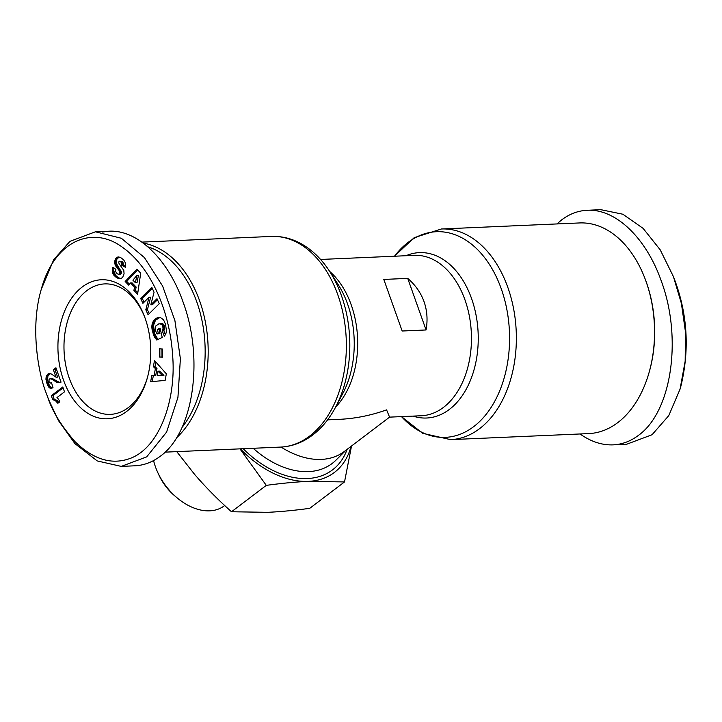 <?xml version="1.0" encoding="UTF-8"?>
<svg xmlns="http://www.w3.org/2000/svg" width="722" height="722" viewBox="0 0 722 722"><rect width="100%" height="100%" fill="white"/><g stroke="black" fill="none" stroke-linecap="round" stroke-linejoin="round"><path stroke-width="1.08" d="M281.038 447.062A80.268 54.331 52.8 0 0 344.259 451.512L389.564 417.135L421.395 415.746A80.268 53.509 87.5 0 0 464.959 299.829A80.268 53.509 87.5 0 0 414.374 255.353L320.568 259.46M327.589 419.852L339.475 419.329C355.251 418.598 370.955 415.448 386.595 409.879L389.564 417.135M176.583 437.812A105.421 70.278 -92.5 0 0 199.651 300.903A105.421 70.278 -92.5 0 0 143.407 243.143M383.806 279.432L407.713 278.385C415.385 285 420.827 292.744 424.022 301.625C427.153 310.523 427.839 319.972 426.079 329.963L402.172 331.01L383.806 279.432L402.172 331.01M646.009 281.354A105.421 70.278 87.5 0 1 649.033 372.66A105.421 70.278 87.5 0 1 588.8 433.588L450.618 439.635A105.421 70.278 -92.5 0 0 507.828 287.401A105.421 70.278 -92.5 0 0 441.395 228.991L579.576 222.945A105.421 70.278 87.5 0 1 644.908 278.376A105.421 70.278 87.5 0 1 646.009 281.354M147.423 377.579A65.287 43.519 87.5 0 1 110.394 414.365A65.287 43.519 87.5 0 1 69.258 378.184A65.287 43.519 87.5 0 1 104.681 283.908A65.287 43.519 87.5 0 1 144.779 317.31M145.149 318.321A69.574 46.37 87.5 0 1 147.144 378.572A69.574 46.37 87.5 0 1 106.657 418.805A69.574 46.37 87.5 0 1 63.554 380.232A69.574 46.37 87.5 0 1 81.532 287.509A69.574 46.37 87.5 0 1 144.418 316.353A69.574 46.37 87.5 0 1 145.149 318.321M48.735 399.826L58.428 420.538L74.935 443.633L97.244 460.934L121.251 466.394L146.71 456.864L166.601 432.072L177.937 397.38L180.383 358.753L174.923 320.667L162.612 286.047L144.427 257.592L121.377 238.278L95.421 231.798L69.971 241.338L53.699 259.703L41.244 289.414C29.53 329.015 39.15 375.963 46.298 393.328L47.832 397.461C52.128 410.89 61.135 425.565 74.844 441.485C93.228 459.463 111.603 465.139 129.96 458.497C159.598 447.811 176.213 399.943 172.675 356.063C169.968 310.812 150.618 267.167 122.596 247.393C93.319 225.345 54.737 239.56 41.244 289.414M121.251 466.394L134.797 465.807C143.913 465.365 152.396 462.188 160.257 456.268C193.397 432.658 204.281 359.15 183.081 302.076C167.973 258.81 137.333 229.515 108.977 231.211L102.262 232.042M148.019 246.879A103.282 68.852 87.5 0 1 196.799 301.922A103.282 68.852 87.5 0 1 182.206 427.253M556.915 223.937L561.761 219.804C569.622 213.883 578.105 210.707 587.221 210.273L600.767 209.678L622.851 214.226L643.112 228.369L660.215 249.83L673.418 276.616L681.397 303.43L685.467 331.994L685.178 361.135L680.07 389.095L668.78 415.61L652.056 434.734L626.597 444.274L613.041 444.869C601.913 445.275 590.912 441.647 580.037 433.976M587.221 210.273C615.577 208.577 646.217 237.872 661.325 281.129C682.516 338.212 671.64 411.711 638.501 435.33C630.64 441.25 622.156 444.427 613.041 444.869M649.033 372.66L649.313 371.686A103.282 68.852 -92.5 0 0 646.343 282.239A103.282 68.852 -92.5 0 0 645.269 279.315L644.908 278.376M224.704 505.544L223.459 506.411A51 34.521 -127.2 0 1 177.089 497.837A51 34.521 -127.2 0 1 157.604 472.152A51 34.521 -127.2 0 1 155.456 466.863A51 34.521 -127.2 0 1 153.578 460.573M240.327 448.849A90.972 61.578 52.8 0 0 308.411 481.366A90.972 61.578 52.8 0 0 351.027 446.377M176.737 451.629L194.444 474.183C205.436 487.007 217.791 499.534 231.509 511.754L267.618 512.322C280.244 511.754 294.278 510.427 309.738 508.333L344.52 481.935L308.411 481.366C296.101 481.908 282.058 483.235 266.292 485.364L239.957 448.867M157.604 472.152L158.786 474.76A42.174 28.546 52.8 0 0 174.905 495.996L177.089 497.837M351.524 446.006L344.52 481.935M231.509 511.754L266.292 485.364M673.418 276.616L674.321 278.972C687.606 314.07 689.754 349.962 680.765 386.667L680.07 389.095M59.764 401.82L57.832 403.291L55.233 400.448L52.697 399.681L51.289 395.728L62.778 387.001L64.511 391.847L56.975 397.569A10.722 7.148 87.5 0 1 59.764 401.82M63.103 387.894L52.877 395.656L54.285 399.609L56.83 400.385L58.897 402.488M51.289 395.728L52.877 395.656M52.697 399.681L54.285 399.609M52.805 399.681L54.403 399.609M53.654 399.762L55.242 399.69M54.457 400.024L56.054 399.952M55.233 400.448L56.83 400.385M55.774 400.845L57.372 400.773M56.433 401.495L58.031 401.432M57.119 402.307L58.717 402.235M49.069 381.803L49.971 383.012L51.56 382.804L53.031 387.777L50.603 388.319L48.699 387.046L46.515 382.218L45.937 378.084L46.768 375.26L49.304 373.509L51.461 374.068L56.036 377.191L53.374 369.718L55.937 367.778L61.045 382.137L57.273 382.47L50.802 378.635L49.015 379.619L49.069 381.803M49.944 378.617L52.507 378.59L59.773 382.606M50.802 378.635L52.399 378.563M50.91 378.662L52.507 378.59M51.515 378.942L53.112 378.879M52.309 379.429L53.906 379.357M54.105 380.729L55.693 380.656M55.007 381.315L56.605 381.252M55.829 381.812L57.426 381.739M56.587 382.191L58.184 382.118M57.273 382.47L58.87 382.407M57.877 382.651L59.475 382.579M56.253 368.671L54.971 369.655L57.634 377.119L56.036 377.191M53.374 369.718L54.971 369.655M50.26 373.59L47.896 376.171L47.589 379.871L49.276 385.304L52.011 388.183M48.518 373.689L50.107 373.617M47.769 374.122L49.367 374.059M47.354 374.483L48.952 374.411M46.768 375.26L48.356 375.187M46.298 376.243L47.896 376.171M46.109 376.911L47.706 376.839M45.937 378.084L47.526 378.021M45.928 379.33L47.526 379.258M45.991 379.934L47.589 379.871M46.19 381.026L47.787 380.954M46.515 382.218L48.112 382.146M46.957 383.562L48.545 383.49M47.201 384.203L48.789 384.131M47.688 385.377L49.276 385.304M48.194 386.315L49.791 386.252M48.699 387.046L50.287 386.974M49.069 387.461L50.666 387.389M49.818 388.03L51.406 387.958M50.612 388.31L51.623 388.265M50.657 383.102L51.659 383.057M119.789 273.286L119.518 271.075L115.222 264.965L114.951 260.146L116.287 257.817L118.534 256.96L120.89 257.745L123.724 259.92L125.411 262.898L125.466 267.348L121.702 265.191L121.612 262.952L120.475 261.508L119.329 261.247L118.706 262.05L119.04 263.584L123.805 270.425L124.067 273.728L122.74 277.194L121.115 278.53L119.157 278.737L116.63 277.645L113.905 275.29L112.325 271.824L112.271 267.402L115.926 269.252C115.258 271.012 115.8 272.573 117.551 273.927L118.805 274.279L119.789 273.286L121.386 273.214L121.495 272.239L116.404 263.494L116.838 259.252L119.121 257.032M156.99 298.7L159.264 303.7L148.091 314.765L145.817 309.765L149.039 297.274L142.902 303.348L140.637 298.367L151.81 287.302L154.057 292.248L150.808 304.828L156.99 298.7M159.481 357.047L159.508 348.816L162.432 348.997L162.405 357.228L159.481 357.047L162.405 357.056M151.791 375.422L154.147 375.44L155.383 368.59L153.38 366.659L154.499 360.504L166.331 373.834L165.139 380.404L150.654 381.73L151.791 375.422M165.564 324.377L166.502 331.407L165.645 334.376L164.273 336.199L162.251 330.721L163.154 328.113L161.863 324.322L158.993 323.736L155.862 325.911L155.158 329.268L156.349 332.896L157.125 334.015L158.335 333.438L157.405 329.412L160.085 328.158L162.233 337.454L156.755 340.035L154.03 336.091L152.234 330.36L151.936 325.405L153.263 321.254L156.683 318.068L160.519 317.572L163.533 319.765L165.564 324.377M133.904 290.452L134.554 287.103L130.538 282.988L128.76 285.181L125.159 281.481L136.864 269.189L140.718 273.142L137.595 294.242L133.904 290.452L135.492 290.379L137.812 292.762M134.554 287.103L136.142 287.04L135.492 290.379M137.64 269.983L126.747 281.409L129.518 284.251M125.159 281.481L126.747 281.409M130.538 282.988L132.135 282.925L136.142 287.04M138.425 275.38L137.018 282.681L135.42 282.744L136.837 275.452L138.425 275.38M136.837 275.452L132.911 280.172L135.42 282.744M158.678 317.454L159.4 317.427M159.896 317.454L155.501 320.243L153.524 325.333L154.679 333.663L157.938 339.484M158.046 317.581L159.643 317.509M157.396 317.77L158.993 317.698M156.737 318.041L158.335 317.969M156.683 318.068L158.28 317.996M156.051 318.411L157.649 318.348M155.456 318.808L157.053 318.736M154.896 319.25L156.494 319.178M154.391 319.756L155.979 319.693M153.912 320.315L155.501 320.243M153.47 320.929L155.068 320.857M153.263 321.254L154.86 321.191M152.865 322.003L154.454 321.94M152.532 322.788L154.129 322.716M152.27 323.609L153.858 323.546M152.071 324.485L153.66 324.413M151.936 325.405L153.524 325.333M151.909 325.721L153.497 325.649M151.864 326.561L153.461 326.488M151.873 327.445L153.47 327.373M151.945 328.366L153.542 328.293M152.062 329.34L153.66 329.277M152.234 330.36L153.831 330.288M152.459 331.425L154.057 331.353M152.55 331.813L154.147 331.75M152.811 332.806L154.409 332.734M153.091 333.735L154.679 333.663M153.389 334.584L154.986 334.512M153.696 335.369L155.293 335.297M154.03 336.091L155.627 336.019M154.3 336.614L155.898 336.542M154.679 337.264L156.277 337.192M155.113 337.941L156.71 337.869M155.609 338.627L157.206 338.555M156.151 339.331L157.748 339.259M160.23 328.772L159.002 329.349L159.932 333.374L157.125 334.015M157.405 329.412L159.002 329.349M158.335 333.438L159.932 333.374M160.275 323.546L162.928 323.817L164.282 325.622L164.679 328.916L163.84 330.649L165.383 334.809M160.835 323.655L162.432 323.591M161.331 323.88L162.928 323.817M161.863 324.322L163.452 324.25M162.324 324.936L163.921 324.864M162.685 325.694L164.282 325.622M162.964 326.606L164.562 326.543M163.073 327.156L164.67 327.084M163.154 328.113L164.742 328.041M163.082 328.988L164.679 328.916M163.028 329.268L164.616 329.196M162.721 330.053L164.309 329.981M162.251 330.721L163.84 330.649M154.147 375.44L155.744 375.368L156.981 368.527L154.977 366.586L155.817 361.984M153.371 375.431L152.261 381.586M153.38 366.659L154.977 366.586M155.383 368.59L156.981 368.527M162.342 375.503L163.93 375.431L159.58 371.135L157.992 371.198L157.215 375.485L162.342 375.503L157.992 371.198M161.096 348.916L161.069 356.975M157.468 299.747L152.405 304.756L150.808 304.828M152.279 288.34L142.225 298.294L144.021 302.238M140.637 298.367L142.225 298.294M149.039 297.274L150.636 297.202L147.414 309.693L149.21 313.655M145.817 309.765L147.414 309.693M117.379 257.131L118.977 257.059M116.802 257.402L118.39 257.339M116.287 257.817L117.885 257.745M116.116 257.998L117.704 257.925M115.628 258.611L117.226 258.539M115.24 259.324L116.838 259.252M114.951 260.146L116.549 260.073M114.789 260.841L116.386 260.777M114.681 261.761L116.278 261.689M114.69 262.664L116.278 262.591M114.816 263.566L116.404 263.494M115.042 264.469L116.639 264.396M115.222 264.965L116.82 264.893M115.52 265.615L117.108 265.552M115.881 266.292L117.478 266.228M116.323 266.987L117.921 266.914M116.829 267.7L118.426 267.627M117.415 268.431L119.004 268.358M118.516 269.694L120.114 269.622M119.112 270.443L120.7 270.38M119.518 271.075L121.106 271.003M119.753 271.598L121.35 271.526M119.906 272.311L121.495 272.239M119.554 273.764L121.386 273.214M119.004 274.216L121.152 273.692M120.601 274.143L118.805 274.279M112.19 270.912L113.787 270.849L113.868 267.33M113.787 270.849L115.502 275.217L118.056 277.465L120.709 278.656M112.325 271.824L113.923 271.752M112.524 272.717L114.121 272.645M112.785 273.448L114.374 273.376M113.083 274.071L114.681 273.999M113.462 274.685L115.051 274.613M113.905 275.29L115.502 275.217M114.437 275.858L116.025 275.795M115.033 276.436L116.63 276.364M115.719 276.995L117.307 276.932M116.468 277.528L118.056 277.465M116.63 277.645L118.227 277.573M117.307 278.051L118.904 277.979M117.957 278.367L119.545 278.295M118.57 278.593L120.159 278.53M119.157 278.737L120.673 278.665M119.798 261.211L122.307 261.626L123.2 262.88L123.3 265.118L125.601 266.436M120.475 261.508L122.072 261.445M120.709 261.698L122.307 261.626M121.251 262.267L122.848 262.203M121.612 262.952L123.2 262.88M121.693 263.268L123.291 263.205M121.792 264.153L123.39 264.09M121.702 265.191L123.3 265.118M407.713 278.385L426.079 329.963M141.981 242.105L271.4 236.437A105.421 70.278 87.5 0 1 337.833 294.847A105.421 70.278 87.5 0 1 280.623 447.08L165.103 452.143M329.602 271.337L337.986 284.287A82.777 55.179 87.5 0 1 347.544 303.917A82.777 55.179 87.5 0 1 342.769 393.589L335.55 407.235A102.921 68.608 -92.5 0 0 341.488 295.74A102.921 68.608 -92.5 0 0 329.602 271.337C321.263 258.458 311.173 248.928 299.332 242.745C290.352 238.161 281.048 236.058 271.4 236.437M335.604 407.118A80.268 53.509 -92.5 0 0 351.199 304.81A80.268 53.509 -92.5 0 0 329.665 271.436M413.065 416.107A82.777 55.179 -92.5 0 0 467.748 386.27A82.777 55.179 -92.5 0 0 471.547 298.493A82.777 55.179 -92.5 0 0 406.044 255.714M394.483 256.22A102.921 68.608 87.5 0 1 501.239 288.746A102.921 68.608 87.5 0 1 486.637 413.706A102.921 68.608 87.5 0 1 401.504 416.612M346.181 450.059L335.856 460.257A82.479 55.829 -127.2 0 1 253.178 448.281M243.224 448.723A87.813 59.439 52.8 0 0 347.138 449.328M53.311 380.151L54.908 380.079M118.065 269.18L119.662 269.116M112.56 272.799L114.148 272.726M394.429 256.22L414.175 237.682L441.395 228.991M48.735 399.835L47.823 397.461M108.977 231.211L95.421 231.798M450.618 439.635L422.686 433.326L401.45 416.612M335.55 407.235C328.357 420.809 319.124 431.196 307.843 438.389C299.314 443.714 290.244 446.611 280.623 447.08"/></g></svg>

